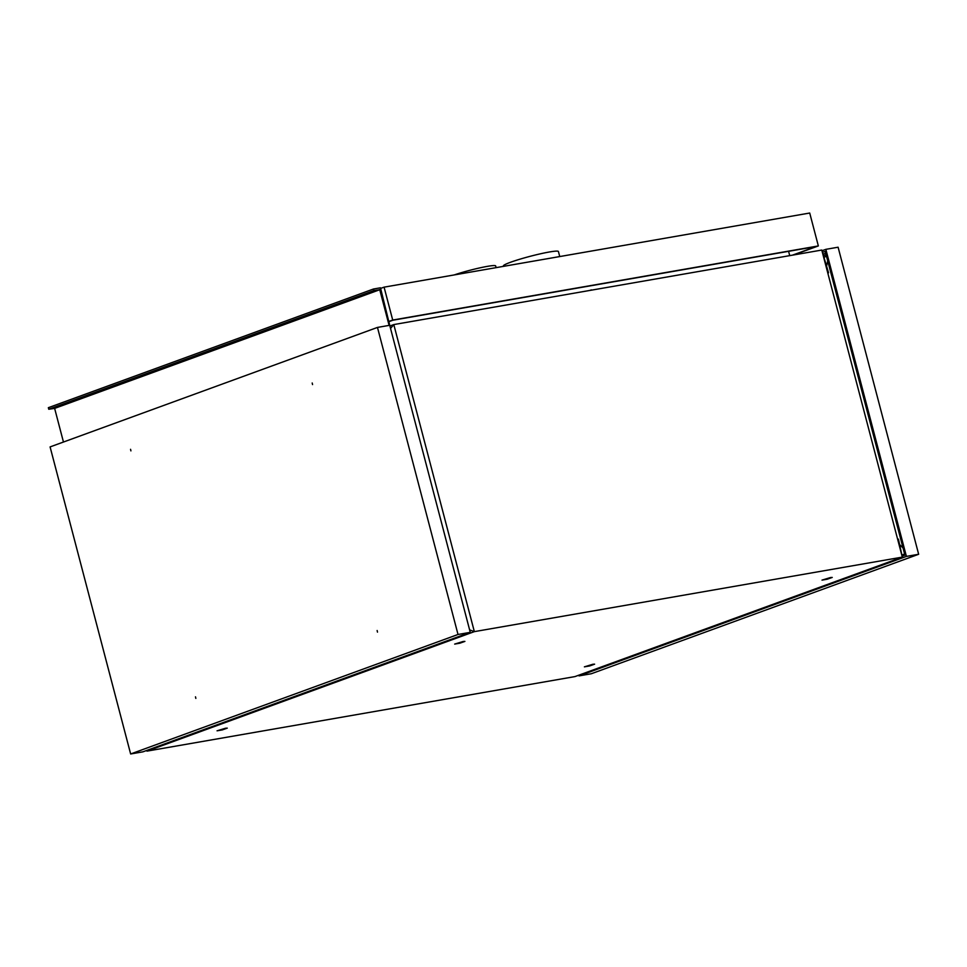 <?xml version="1.0" encoding="UTF-8"?>
<svg xmlns="http://www.w3.org/2000/svg" width="967" height="967" viewBox="0 0 967 967"><rect width="100%" height="100%" fill="white"/><g stroke="black" fill="none" stroke-linecap="round" stroke-linejoin="round"><path stroke-width="1.45" d="M469.624 629.88L474.35 631.632L146.972 751.129L574.942 676.598L902.32 557.113L821.769 250.054L393.799 324.574L474.35 631.632L902.32 557.113L898.416 539.115M225.601 728.211L217.055 730.81L222.289 729.916L227.281 728.127L225.601 728.211M463.217 641.484L454.671 644.082L459.905 643.188L464.897 641.399L463.217 641.484M592.94 664.244L584.394 666.843L589.628 665.949L594.62 664.16L592.94 664.244M830.556 577.517L822.01 580.115L827.244 579.221L832.236 577.432L830.556 577.517M390.438 325.806L393.799 324.574L390.535 328.454M789.725 255.639L788.588 251.311M146.972 751.129L146.754 750.428M828.538 272.791L821.769 250.054M591.55 290.148L593.049 289.882M589.435 290.511L591.49 289.895M496.107 267.641L495.66 265.925A26.012 2.309 165.3 0 0 480.804 267.666A26.012 2.309 165.3 0 0 454.212 274.93M389.314 321.515L392.892 320.222L816.039 246.537L792.457 255.155M389.254 321.31L392.711 320.053L818.348 245.932L793.617 254.962M559.736 256.557L558.418 251.517A28.454 2.526 165.3 0 0 540.493 253.789A28.454 2.526 165.3 0 0 510.479 262.287A28.454 2.526 165.3 0 0 503.36 265.949L503.469 266.36M818.348 245.932L809.717 213.03L384.08 287.151L380.623 288.408M384.08 287.151L392.711 320.053M377.142 630.52L377.481 632.116L377.142 630.52M195.491 696.82L195.842 698.404L195.491 696.82M130.557 449.304L130.908 450.888L130.557 449.304M312.196 383.005L312.546 384.588L312.196 383.005M458.02 634.473L377.468 327.426L50.091 446.911L130.642 753.97L458.02 634.473L470.264 632.345L142.886 751.842L130.642 753.97M470.264 632.345L389.713 325.287L377.468 327.426M63.459 442.028L54.636 408.388L379.753 289.725L389.109 325.395M379.753 289.725L54.636 408.388M390.172 327.064L380.466 287.803L373.467 289.012L48.35 407.687L48.761 409.246L54.515 408.412M48.761 409.246L373.878 290.584L373.467 289.012M373.878 290.584L379.632 289.749M379.596 289.592L54.478 408.255M906.405 556.4L825.854 249.341L838.099 247.214L918.65 554.272L591.272 673.757L579.028 675.885L906.405 556.4L918.65 554.272M825.854 249.341L821.974 250.755M578.834 675.184L579.028 675.885M902.138 556.243L904.907 555.106L825.238 251.408L822.446 252.302M823.002 254.188L825.709 253.209M826.12 254.768L823.461 255.735M826.12 254.792L823.473 255.759M901.873 555.022L904.628 554.018M903.033 547.963L899.588 544.518M826.567 266.155L827.704 260.812M826.519 256.303L823.92 257.258"/></g></svg>
